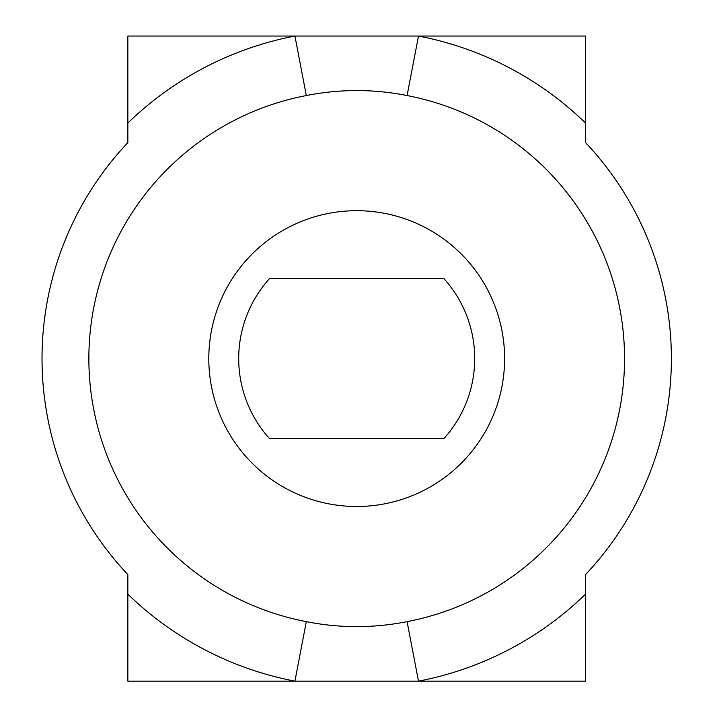 <?xml version="1.0" encoding="UTF-8"?>
<svg xmlns="http://www.w3.org/2000/svg" width="717" height="717" viewBox="0 0 717 717"><rect width="100%" height="100%" fill="white"/><g stroke="black" fill="none" stroke-linecap="round" stroke-linejoin="round"><path stroke-width="1.08" d="M444.029 278.734A119.291 119.291 0 0 1 444.029 438.463L269.377 438.463A119.291 119.291 0 0 1 269.377 278.734L444.029 278.734M585.565 123.064L585.565 36.047L418.486 36.047L407.086 95.558C373.602 88.89 340.019 88.89 306.32 95.558L294.92 36.047L127.841 36.047L127.841 123.064A328.413 328.413 0 0 1 294.92 36.047L418.486 36.047A328.413 328.413 0 0 1 585.565 123.064L585.565 142.62A314.682 314.682 0 0 1 585.565 574.577L585.565 594.133A328.413 328.413 0 0 1 418.486 681.15L585.565 681.15L585.565 594.133M208.799 358.599A147.899 147.899 0 0 0 356.699 506.498A147.899 147.899 0 0 0 504.607 358.599A147.899 147.899 0 0 0 356.699 210.699A147.899 147.899 0 0 0 208.799 358.599M306.32 95.558A267.817 267.817 0 0 0 306.32 621.639C339.804 628.307 373.387 628.307 407.086 621.639A267.817 267.817 0 0 0 407.086 95.558M306.32 621.639L294.92 681.15A328.413 328.413 0 0 1 127.841 594.133L127.841 681.15L418.486 681.15L407.086 621.639M127.841 594.133L127.841 574.577A314.682 314.682 0 0 1 127.841 142.62L127.841 123.064M292.859 36.047L411.818 36.047"/></g></svg>
